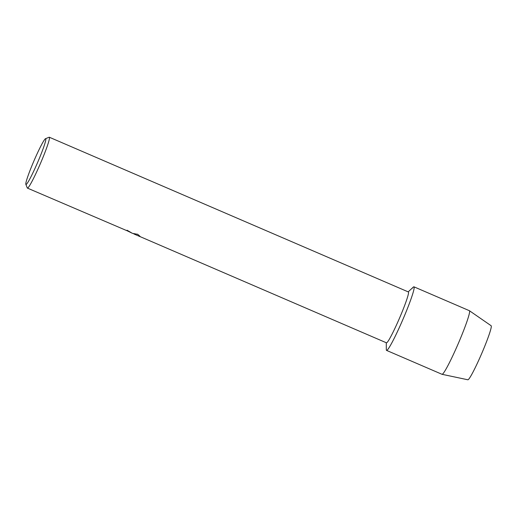 <?xml version="1.0" encoding="UTF-8"?>
<svg xmlns="http://www.w3.org/2000/svg" width="517" height="517" viewBox="0 0 517 517"><rect width="100%" height="100%" fill="white"/><g stroke="black" fill="none" stroke-linecap="round" stroke-linejoin="round"><path stroke-width="0.78" d="M491.06 325.71A29.424 2.359 113.3 0 1 481.922 353.021A29.424 2.359 113.3 0 1 467.885 379.782A29.424 2.359 113.3 0 1 467.846 379.775A29.424 2.359 113.3 0 1 467.846 379.775L442.048 374.308A34.62 2.779 113.3 0 1 442.009 374.295L386.548 350.397A34.62 2.779 113.3 0 0 386.619 350.416A34.62 2.779 113.3 0 1 386.315 349.686L386.27 342.739M45.515 138.692A24.926 1.997 113.3 0 1 45.645 138.666A24.926 1.997 113.3 0 1 37.903 161.802A24.926 1.997 113.3 0 1 26.012 184.472A24.926 1.997 113.3 0 1 25.85 184.323A24.926 1.997 113.3 0 1 33.993 160.781A24.926 1.997 113.3 0 1 45.515 138.692L49.121 137.244A27.692 2.223 113.3 0 1 49.27 137.218A27.692 2.223 113.3 0 1 49.322 137.231L408.372 291.95A27.692 2.223 113.3 0 1 399.589 317.955A27.692 2.223 113.3 0 1 386.509 342.836A27.692 2.223 113.3 0 1 386.457 342.816L138.621 235.985M408.191 291.872L413.27 287.135A34.62 2.779 113.3 0 1 413.884 286.799A34.62 2.779 113.3 0 1 403.131 318.931A34.62 2.779 113.3 0 1 386.619 350.416A34.62 2.779 113.3 0 0 402.969 319.319A34.62 2.779 113.3 0 0 413.949 286.819A34.62 2.779 113.3 0 0 413.884 286.799A34.62 2.779 113.3 0 0 412.366 288.202M49.322 137.231A27.692 2.223 113.3 0 1 40.539 163.23A27.692 2.223 113.3 0 1 27.459 188.11A27.692 2.223 113.3 0 1 27.407 188.098L126.678 230.595A27.692 2.223 -66.7 0 0 127.066 230.227L132.145 233.193M132.339 233.316L137.78 234.356M27.407 188.098A27.692 2.223 113.3 0 1 27.278 187.942L25.85 184.323M133.806 233.91L140.023 236.624M126.71 230.569L132.294 233.257M137.528 234.169C140.281 236.45 140.863 237.116 139.28 236.172M413.949 286.819L469.404 310.711A34.62 2.779 113.3 0 1 469.442 310.736L491.15 325.742A29.424 2.359 113.3 0 1 481.689 353.57A29.424 2.359 113.3 0 1 467.885 379.782A29.424 2.359 113.3 0 1 467.866 379.782M469.442 310.736A34.62 2.779 113.3 0 1 458.314 343.469A34.62 2.779 113.3 0 1 442.074 374.314A34.62 2.779 113.3 0 1 442.048 374.308"/></g></svg>
